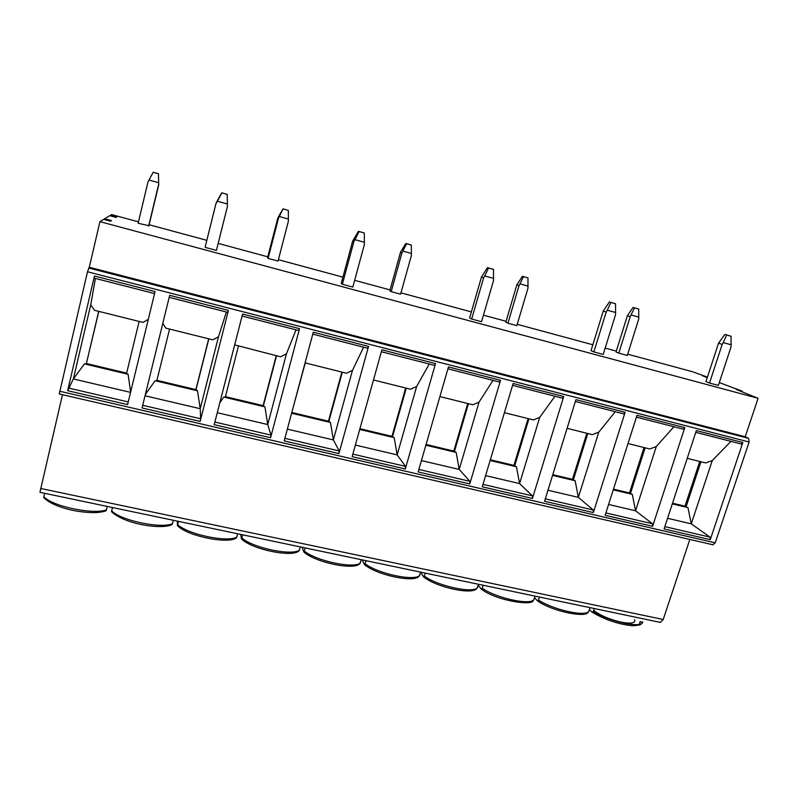 <?xml version="1.0" encoding="UTF-8"?>
<svg xmlns="http://www.w3.org/2000/svg" width="798" height="798" viewBox="0 0 798 798"><rect width="100%" height="100%" fill="white"/><g stroke="black" fill="none" stroke-linecap="round" stroke-linejoin="round"><path stroke-width="1.2" d="M707.427 377.115L692.504 371.728L627.687 354.192M62.463 394.701L39.94 492.316L660.415 622.41L663.218 619.507L689.821 539.448M712.893 544.705L715.207 542.849L749.123 442.022L748.624 438.381L745.212 436.735L758.1 398.302L736.245 389.454L742.34 391.21L719.297 382.581M707.237 377.693L702.459 375.758L707.387 377.235M59.281 393.893L87.481 271.749L89.306 267.26L99.93 221.644L758.1 398.302M99.93 221.644L103.71 219.34L110.593 221.196L111.451 220.607L109.815 220.108L106.284 219.27L106.124 219.949M116.797 216.946L116.099 217.425L109.705 215.699L104.648 218.772L106.284 219.27M116.817 216.886L112.039 215.669L111.9 216.258M110.373 215.819L110.513 215.211L112.039 215.669M110.403 215.829L111.57 214.562L138.473 221.844M149.146 224.737L206.812 240.338M218.173 243.4L267.789 256.826M278.392 259.699L342.921 277.155M354.661 280.327L390.072 289.913M400.975 292.856L471.379 311.908M483.448 315.17L506.082 321.295M517.244 324.317L592.834 344.766M605.163 348.098L616.305 351.11M705.971 381.554L709.522 383.03L722.18 344.407L718.519 343.2L705.971 381.554M718.519 343.2L724.803 334.452L729.222 335.689L731.088 336.267L731.048 346.881L718.37 385.404L709.522 383.03M591.019 350.631L593.862 351.918L606.191 312.058L603.248 311.04L591.019 350.631M603.248 311.04L609.403 301.963L614.061 303.27L615.567 303.759L615.557 314.671L603.198 354.432L593.862 351.918M469.623 317.963L471.668 319.05L483.618 277.864L481.473 277.066L469.623 317.963M481.473 277.066L487.468 267.639L492.396 269.026L493.503 269.395L493.523 280.627L481.533 321.714L471.668 319.05M341.225 283.42L342.362 284.278L353.873 241.674L352.636 241.116L341.225 283.42M352.636 241.116L358.442 231.32L363.659 232.787L364.317 233.026L364.357 244.597L352.816 287.09L342.362 284.278M205.206 246.811L216.098 203.021L205.206 246.811M216.098 203.021L221.674 192.817L227.211 194.373L227.44 206.403L216.418 250.402L205.325 247.43M627.358 315.749L616.046 351.968L618.799 353.155L627.298 355.449L638.719 319.09L638.739 309.115L637.293 308.656L633.043 307.459L627.358 315.749L630.211 316.716L618.799 353.155M516.835 284.866L505.822 322.173L507.927 323.2L516.865 325.614L527.987 288.148L527.977 277.904L526.86 277.544L522.391 276.288L516.835 284.866L519.019 285.644L507.927 323.2M400.476 252.348L389.813 290.811L391.18 291.649L400.596 294.193L411.369 255.56L411.339 245.046L405.883 243.45L401.484 250.542L400.476 252.348L401.923 252.926L391.18 291.649M277.794 218.063L267.549 257.764L268.098 258.392L278.033 261.076L288.387 221.196L288.337 210.383L283.021 208.837L278.811 216.198L277.794 218.063L278.422 218.413L268.098 258.392M158.543 173.764L153.166 172.298L147.979 181.964L138.134 223.27L148.917 225.694L158.732 184.787L158.433 173.784L158.732 184.787M89.306 267.26L745.212 436.735M742.838 442.531L710.26 539.657L664.076 528.954L696.345 430.581L742.838 442.531L741.302 444.027L695.766 432.336M684.784 427.618L652.604 526.291L605.143 515.289L636.984 415.339L684.784 427.618L683.347 429.164L636.415 417.125M625.103 412.287L593.353 512.555L544.565 501.254L575.937 399.658L625.103 412.287L623.757 413.893L575.378 401.474L623.757 413.893M563.707 396.516L532.436 498.441L482.251 486.81L513.124 383.529L563.707 396.516L562.46 398.172L512.565 385.364L562.46 398.172M500.536 380.297L469.773 483.917L418.142 471.947L448.466 366.92L500.536 380.297L499.398 382.003L447.917 368.796M435.509 363.589L405.304 468.975L352.147 456.656L381.883 349.813L435.509 363.589L434.481 365.364L381.354 351.728L434.481 365.364M368.536 346.392L338.931 453.583L284.198 440.895L313.285 332.197L368.536 346.392L367.639 348.227L312.766 334.143L367.639 348.227M299.539 328.666L270.582 437.743L214.193 424.676L242.592 314.043L299.539 328.666L298.761 330.562L242.083 316.018L298.761 330.562M228.418 310.402L200.158 421.424L142.044 407.948L169.685 295.32L228.418 310.402L227.779 312.367L169.186 297.325M94.473 275.998L155.061 291.559L127.58 404.596L67.65 390.701L94.473 275.998L94.114 278.093L154.573 293.584M107.251 506.431L106.214 510.69C100.199 513.024 90.773 513.224 77.905 511.289C67.87 509.782 50.454 505.024 43.72 497.413L43.85 497.603M44.658 493.314L43.72 497.413M594.301 608.545L593.343 611.517L591.976 612.096L589.423 609.542M593.692 610.44C600.425 615.547 609.582 619.457 621.163 622.181C631.078 623.996 635.577 623.178 634.669 619.727M639.437 624.295L640.136 621.542L642.171 622.46L642.679 621.822C642.929 628.804 610.101 622.031 593.343 611.517M590.031 607.647L588.994 610.829M539.418 597.044L538.48 600.056L537.293 600.704L534.57 597.642M535.039 596.126L534.101 599.138C531.997 605.802 497.403 598.67 482.211 588.296L481.204 589.014L478.341 585.293M483.139 585.243L482.211 588.296M478.64 584.296L476.965 588.136C473.773 595.358 437.344 587.747 423.638 577.014L420.706 572.405M425.384 573.134L423.638 577.014M420.775 572.166L419.11 576.076C414.81 583.099 377.314 575.368 364.546 564.685L362.122 559.867M366.112 560.705L364.546 564.685M361.384 559.717L359.768 563.687C354.292 570.52 315.659 562.67 303.848 552.007L302.163 547.298M305.265 547.947L303.848 552.007M300.397 546.929L298.881 550.959C292.118 557.612 252.248 549.603 241.495 538.969L240.597 534.391M242.752 534.84L241.495 538.969M237.764 533.792L236.368 537.902C228.228 544.346 187.001 536.166 177.405 525.543L177.375 521.134M178.533 521.383L177.405 525.543M173.405 520.306L172.168 524.476C163.221 529.732 125.665 524.914 111.511 511.698L112.428 507.518M112.528 507.538L111.511 511.698M730.968 441.374L712.265 460.556L691.268 523.847L709.991 537.124L710.26 539.657M700.933 461.753L686.041 506.88L685.003 506.171L699.756 461.463M687.238 458.331L705.641 462.93L712.265 460.556M667.577 518.291L691.268 523.847L687.956 507.608L686.041 506.88M672.295 503.887L687.956 507.608M672.524 503.199L685.003 506.171M673.901 426.75L656.295 446.521L635.547 510.78L652.415 523.737L652.604 526.291M627.996 443.538L649.752 448.975L656.295 446.521M608.595 504.466L635.547 510.78L632.295 494.361L629.472 492.945L644.046 447.548M645.123 447.818L630.4 493.623M613.263 489.822L632.295 494.361M613.482 489.124L629.472 492.945M615.268 411.718L598.809 432.107L578.341 497.373L593.253 509.992L593.353 512.555M567.079 428.327L592.365 434.641L598.809 432.107M547.957 490.241L578.341 497.373L575.149 480.745L572.465 479.359L586.849 433.264M587.807 433.504L573.283 480.017M552.555 475.369L575.149 480.745M552.775 474.66L572.465 479.359M554.989 396.257L539.747 417.304L519.578 483.588L532.426 495.857L532.436 498.441M504.406 412.676L533.413 419.918L539.747 417.304M485.593 475.618L519.578 483.588L516.456 466.77L513.922 465.404L528.096 418.591M528.934 418.8L514.63 466.052M490.112 460.496L516.456 466.77M490.331 459.778L513.922 465.404M493.004 380.367L479.059 402.092L459.209 469.433L469.862 481.314L469.773 483.917M439.907 396.566L472.835 404.786L479.059 402.092M421.424 460.576L459.209 469.433L456.157 452.416L453.783 451.07L467.728 403.509M468.436 403.688L454.361 451.698M425.863 445.194L456.157 452.416M426.072 444.466L453.783 451.07M429.234 364.018L416.656 386.441L397.165 454.89L405.484 466.361L405.304 468.975M373.484 379.978L410.561 389.234L416.656 386.441M355.369 445.084L397.165 454.89L394.192 437.653L391.978 436.346L405.673 388.018M406.262 388.157L392.436 436.945M359.718 429.444L394.192 437.653M359.928 428.706L391.978 436.346M363.599 347.19L352.487 370.352L333.365 439.927L339.22 450.96L338.931 453.583M305.075 362.891L346.522 373.245L352.487 370.352M287.35 429.134L333.365 439.927L330.472 422.481L328.447 421.204L341.873 372.077M342.312 372.187L328.756 421.773M291.669 412.975L305.255 362.94M291.599 413.224L330.472 422.481M291.978 412.506L328.447 421.204M296.008 329.853L286.452 353.803L267.739 424.536L270.991 435.11L270.582 437.743M234.672 344.896L280.637 356.786L286.452 353.803M217.265 412.706L267.739 424.536L264.936 406.87L263.101 405.623L276.238 355.689M276.527 355.768L263.27 406.172M219.789 402.88L223.749 397.065L225.305 397.125L238.393 346.242M223.749 397.065L264.936 406.87M225.425 396.646L263.101 405.623M226.393 312.008L218.482 336.766L200.218 408.706L200.687 418.77L200.158 421.424M162.812 323.32L165.765 328.098L212.827 339.848L218.482 336.766M145.037 395.768L200.218 408.706L197.505 390.821L195.859 389.604L208.697 338.821M208.837 338.861L195.879 390.122M145.336 394.531L155.111 380.716L156.807 380.816L169.565 329.055M155.111 380.716L197.505 390.821M156.927 380.327L195.859 389.604M98.693 311.35L86.274 364.008L84.438 363.888L73.366 378.96L90.753 304.746L94.533 310.312L143.002 322.412L148.318 319.32M130.643 392.008L128.089 374.282L126.513 373.594L139.131 321.444M86.274 364.008L98.822 311.38M84.438 363.888L128.089 374.282M86.523 363.549L126.633 373.105M130.553 392.367L73.366 378.96L67.65 390.701M95.411 278.422L90.753 304.746M731.237 344.826L723.257 342.591L722.18 344.407M731.088 336.267L724.803 334.452M726.659 335.02L723.257 342.591M615.707 312.537L607.278 310.183L606.191 312.058M615.567 303.759L609.403 301.963M610.889 302.442L607.278 310.183M493.623 278.422L484.715 275.928L483.618 277.864M493.503 269.395L487.468 267.639M488.556 267.998L484.715 275.928M364.417 242.313L354.97 239.669L353.873 241.674M364.317 233.026L358.442 231.32M359.08 231.56L354.97 239.669M227.44 204.029L217.415 201.236L216.308 203.3M227.36 194.483L221.674 192.817M221.804 192.917L217.415 201.236M630.211 316.716L634.49 307.918L633.043 307.459M631.208 315.001L638.869 317.145M634.49 307.918L638.739 309.115M519.019 285.644L523.508 276.647L522.391 276.288M520.027 283.879L528.096 286.143M523.508 276.647L527.977 277.904M401.923 252.926L406.621 243.709L405.883 243.45M402.94 251.111L411.439 253.485M406.621 243.709L411.339 245.046M278.422 218.413L283.021 208.837M279.44 216.547L288.417 219.051M283.35 208.976L288.337 210.383M158.513 184.907L148.627 226.113M149.007 180.039L158.493 182.692M153.166 172.298L158.433 173.784M88.598 267.968L748.624 438.381M87.481 271.749L749.123 442.022M59.68 391.219L715.207 542.849M40.598 488.456L663.218 619.507M43.86 496.715C51.92 506.321 93.905 514.979 106.433 509.792M538.48 600.056C554.48 610.5 588.176 617.452 589.074 610.62M424.476 576.236C438.82 586.52 474.341 593.852 477.723 587.358M365.225 563.857C378.661 574.051 415.16 581.572 419.868 575.268M304.377 551.149C316.876 561.243 354.372 568.974 360.487 562.869M241.894 538.091C253.375 548.076 291.928 556.026 299.519 550.131M177.695 524.675C188.099 534.55 227.749 542.72 236.906 537.044M111.71 510.89C120.977 520.635 161.765 529.044 172.567 523.608M104.478 219.48L104.648 218.782M115.321 216.448L115.131 217.226M109.815 220.108L109.605 220.996M709.991 537.124L664.844 526.63M652.415 523.737L605.901 512.934M593.253 509.992L545.303 498.85M532.426 495.857L482.98 484.366M469.862 481.314L418.86 469.463M405.484 466.361L352.856 454.132M339.22 450.96L284.886 438.331M270.991 435.11L214.862 422.062M200.687 418.77L142.692 405.294M128.229 401.933L68.409 388.028M742.13 391.828L742.33 391.239M59.222 393.953L713.183 544.835M642.171 622.46C640.804 623.318 643.876 625.293 631.856 625.722C618.001 624.166 604.714 619.627 591.976 612.096M588.106 611.886C587.637 618.28 552.585 611.876 537.293 600.704M533.254 600.096C534.52 606.36 496.486 601.064 481.204 589.014M104.518 219.49L104.678 218.802M741.302 444.027L695.756 432.346M683.347 429.164L636.415 417.135M499.398 382.003L447.917 368.806M227.779 312.367L169.186 297.345M154.573 293.594L94.114 278.093"/></g></svg>
